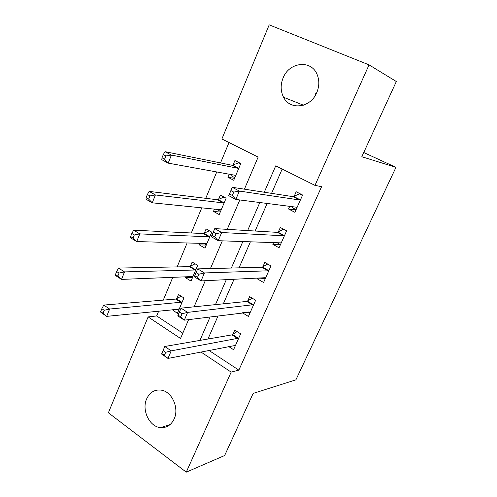 <?xml version="1.0" encoding="UTF-8"?>
<svg xmlns="http://www.w3.org/2000/svg" width="497" height="497" viewBox="0 0 497 497"><rect width="100%" height="100%" fill="white"/><g stroke="black" fill="none" stroke-linecap="round" stroke-linejoin="round"><path stroke-width="0.75" d="M314.837 96.188L316.03 92.678M316.782 92.591C310.6 108.029 289.931 110.564 283.545 97.25C280.532 91.243 280.383 84.813 283.097 77.967C289.117 61.957 311.464 59.416 317.216 74.724C319.478 80.471 319.335 86.422 316.782 92.591M174.174 418.915C171.185 425.084 166.657 427.985 160.599 427.625C149.479 426.917 141.428 410.044 146.658 398.861C149.939 392.027 154.977 389.151 161.786 390.226C172.192 392.058 179.274 408.236 174.174 418.915M244.412 189.171L258.142 157.071L221.879 138.992L269.2 24.85L369.054 64.871L396.333 81.527L361.81 156.729L395.966 167.352L295.901 379.838L253.153 393.413L224.644 455.525L186.263 472.15L108.371 412.777L148.118 316.912L180.548 338.463L188.612 319.608M158.748 310.985L156.673 315.949L148.118 316.912M229.011 142.552L220.513 162.923M216.748 171.95L205.746 198.322M201.77 207.845L191.289 232.975M187.12 242.965L177.137 266.895M172.782 277.338L163.277 300.12M156.673 315.949L182.803 333.183M172.124 309.606L177.379 313.34L183.902 297.945L178.479 294.516L176.721 298.691M185.94 276.81L185.555 277.717L191.034 281.091L197.688 265.379L192.153 262.049L190.357 266.311M190.258 266.547L190.053 267.038M200.042 243.325L199.378 244.903L204.969 248.183L211.759 232.142L206.112 228.918L204.279 233.267M204.186 233.491L204 233.932M214.443 209.131L213.486 211.411L219.196 214.58L226.129 198.204L220.357 195.085L218.487 199.527M218.4 199.738L218.233 200.136M229.154 174.205L227.887 177.218L233.72 180.274L240.803 163.544L234.907 160.543L233 165.085M232.919 165.271L232.77 165.619M208.864 350.366L238.852 370.141L321.596 186.667L314.968 185.381L275.736 165.836L264.274 192.227M282.178 169.042L271.567 193.352M267.15 203.459L255.116 231.024M250.407 241.809L239.038 267.84M234.05 279.271L223.327 303.829M218.071 315.868L207.963 339.016M228.589 346.477L233.571 349.702L240.654 333.835L234.764 330.107L232.851 334.413M242.461 312.768L248.413 316.459L255.651 300.25L249.624 296.628L247.674 301.02M247.568 301.269L247.344 301.772M257.862 278.078L257.483 278.929L263.572 282.495L270.964 265.932L264.814 262.422L262.82 266.914M262.714 267.144L262.509 267.603M273.605 242.611L272.841 244.344L279.059 247.792L286.614 230.869L280.327 227.471L278.289 232.062M278.196 232.279L278.009 232.689M289.708 206.348L288.533 208.995L294.889 212.325L302.617 195.023L296.187 191.749L294.1 196.445M294.013 196.644L293.857 196.998M395.966 167.352L363.742 152.517M369.054 64.871L314.968 185.381M238.852 370.141L231.167 372.104L186.263 472.15M200.844 351.951L231.167 372.104M259.807 202.521L247.624 230.577M242.859 241.548L231.353 268.032M226.309 279.656L215.462 304.636M210.15 316.875L199.924 340.408M194.078 306.823L205.249 280.712M210.448 268.554L222.308 240.84M227.222 229.347L239.796 199.956M178.752 309.165L172.012 309.867M234.522 178.373L227.887 177.218M220.258 212.07L213.486 211.411M206.286 245.077L199.378 244.903M192.544 277.425L185.555 277.717M248.904 311.967L242.455 312.787M264.242 278.581L257.483 278.929M280.109 244.561L272.841 244.344M295.976 209.896L288.533 208.995M234.839 345.247L235.398 345.608M165.687 352.298L163.109 350.54L161.823 353.578L164.395 355.343L165.687 352.298L171.223 350.851L167.986 358.43L161.587 354.038L164.787 346.484L171.223 350.851L238.728 338.153M235.485 345.415L167.986 358.43L164.395 355.343M163.109 350.54L164.787 346.484L231.944 334.872L237.106 331.586M161.823 353.578L161.587 354.038M179.063 309.364L178.423 308.954M181.15 296.206L175.764 299.076L103.774 305.077L109.62 309.041L106.681 316.365L179.144 309.177M182.126 302.133L109.62 309.041L104.177 310.302L101.835 308.705L100.667 311.644L103.003 313.247L104.177 310.302M103.003 313.247L106.681 316.365L100.86 312.371L100.667 311.644M101.835 308.705L103.774 305.077M248.885 311.954L250.09 312.694M182.076 313.737L179.429 312.029L178.112 315.148L180.746 316.856L182.076 313.737L187.624 312.383L184.312 320.155L177.752 315.899L181.032 308.152L187.624 312.383L253.681 304.661M250.364 312.079L184.312 320.155L180.746 316.856M179.429 312.029L181.032 308.152L246.798 301.43L252.209 298.181M178.112 315.148L177.752 315.899M262.944 277.823L265.1 279.078M198.868 274.207L196.16 272.561L194.805 275.754L197.508 277.407L198.868 274.207L204.441 272.952L201.049 280.917L194.321 276.804L197.688 268.871L204.441 272.952L268.076 270.809L268.952 270.443M265.566 278.022L264.994 277.717L201.049 280.917L197.508 277.407M196.16 272.561L197.688 268.871L261.938 267.274L267.678 264.056M194.805 275.754L194.321 276.804M277.152 242.735L280.426 244.735M216.096 233.677L213.312 232.093L211.927 235.367L214.698 236.957L216.096 233.677L221.687 232.528L218.202 240.697L211.306 236.734L214.754 228.601L221.687 232.528L283.7 235.783L284.557 235.472M281.103 243.219L280.55 242.853L218.202 240.697L214.698 236.957M213.312 232.093L214.754 228.601L277.425 232.366L283.532 229.204M211.927 235.367L211.306 236.734M192.581 277.444L191.196 276.599M195.097 263.82L189.432 266.653L118.541 268.069L124.523 271.909L121.516 279.401L192.159 276.556L192.83 276.848M195.874 269.654L194.954 270.001L189.413 266.653L194.936 270.001L124.523 271.909L119.056 273.083L116.665 271.536L115.466 274.543L117.857 276.09L119.056 273.083M117.857 276.09L121.516 279.401L115.559 275.537L115.466 274.543M116.665 271.536L118.541 268.069M206.373 244.866L204.099 243.437M209.374 230.776L203.348 233.559L133.656 230.186L139.781 233.888L136.7 241.567L206.149 243.499L206.802 243.847M209.914 236.504L208.982 236.802L139.781 233.888L134.296 234.969L131.842 233.478L130.612 236.56L133.059 238.051L134.296 234.969M133.059 238.051L136.7 241.567L130.605 237.833L130.612 236.56M131.842 233.478L133.656 230.186M220.444 211.623L217.481 209.442M224.004 197.054L217.568 199.769L149.131 191.395L155.406 194.954L152.25 202.813L220.432 209.74L221.066 210.156M224.24 202.658L223.327 202.906L155.406 194.954L149.901 195.936L147.385 194.507L146.13 197.657L148.634 199.098L149.901 195.936M148.634 199.098L152.25 202.813L146.006 199.229L146.13 197.657M147.385 194.507L149.131 191.395M292.112 206.659L293.013 208.044L296.088 209.647M300.673 194.035L299.349 193.818L302.449 195.396M233.758 192.103L230.906 190.581L229.484 193.942L232.329 195.464L233.758 192.103L239.368 191.065L235.795 199.446L228.726 195.644L232.261 187.301L239.368 191.065L299.672 199.987L300.511 199.732M296.976 207.653L296.448 207.212L235.795 199.446L232.329 195.464M230.906 190.581L232.261 187.301L293.255 196.694L299.349 193.818M229.484 193.942L228.726 195.644M240.008 163.14L238.541 162.83L232.093 165.271L164.985 151.666L171.415 155.07L168.185 163.128L235.019 175.273L235.634 175.752M240.647 163.904L238.541 162.83M234.82 177.684L232.726 176.59L231.198 174.577M238.877 168.098L237.97 168.29L171.415 155.07L165.886 155.952L163.308 154.579L162.022 157.81L164.594 159.189L165.886 155.952M164.594 159.189L168.185 163.128L161.786 159.686L162.022 157.81M163.308 154.579L164.985 151.666M237.827 338.619L231.944 334.872M238.479 338.32L232.596 334.58M176.454 298.84L181.865 302.282M175.764 299.076L181.175 302.524M252.793 305.077L246.779 301.43L252.811 305.071M253.433 304.816L247.425 301.182M268.076 270.809L261.938 267.274M268.709 270.585L262.571 267.057M280.985 243.07L280.588 242.853M283.7 235.783L277.425 232.366M284.315 235.609L278.047 232.198M190.096 266.448L195.619 269.796M204.018 233.391L209.653 236.634M203.348 233.559L208.982 236.802M206.348 243.524L206.659 243.704M218.233 199.645L223.985 202.776M217.568 199.769L223.327 202.906M220.475 209.746L220.929 209.995M296.871 207.485L296.305 207.193M299.672 199.987L293.255 196.694M300.275 199.856L293.864 196.563M232.745 165.184L238.622 168.203M232.093 165.271L237.97 168.29M234.857 175.242L235.503 175.578M283.545 97.25L303.431 105.184M160.599 427.625L170.204 424.488M268.175 270.797L262.037 267.262M283.88 235.777L277.606 232.36M203.453 233.559L209.088 236.802M217.761 199.775L223.52 202.906M299.921 199.98L293.51 196.688M232.366 165.284L238.249 168.303"/></g></svg>
